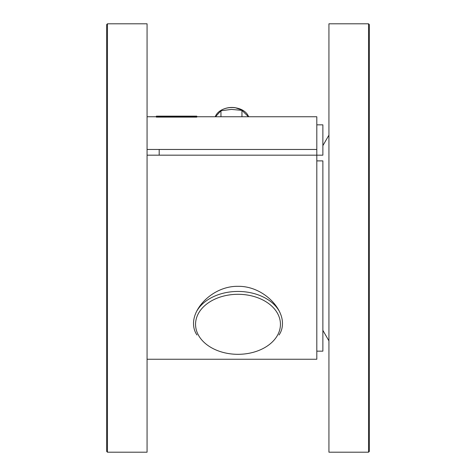<?xml version="1.0" encoding="UTF-8"?>
<svg xmlns="http://www.w3.org/2000/svg" width="476" height="476" viewBox="0 0 476 476"><rect width="100%" height="100%" fill="white"/><g stroke="black" fill="none" stroke-linecap="round" stroke-linejoin="round"><path stroke-width="0.71" d="M368.543 238L368.543 23.8L328.934 23.8L328.934 452.2L368.543 452.2L368.543 238M368.543 23.8L369.346 24.609L369.346 451.391L368.543 452.2M107.457 452.2L147.066 452.2L147.066 23.8L107.457 23.8L107.457 452.2L106.654 451.391L106.654 24.609L107.457 23.8M147.066 149.458L316.808 149.458L316.808 116.757L196.778 116.757M316.808 124.837L322.871 124.837L322.871 155.176L316.808 155.176L316.808 149.458M196.963 334.973C194.696 331.671 193.553 327.922 193.542 323.734C193.107 306.966 214.051 285.927 237.97 286.326C262.008 285.921 282.881 306.99 282.458 323.734C282.435 327.934 281.298 331.683 279.037 334.973M147.066 359.243L316.808 359.243L316.808 155.17L147.066 155.17M316.808 351.163L322.871 351.163L322.871 160.894L316.808 160.894M248.46 116.757L241.951 110.355L231.449 109.403L220.953 110.753L215.479 116.757M248.603 116.757A17.178 12.144 180 0 0 246.58 113.336A17.178 12.144 180 0 0 242.724 110.236A17.178 12.144 180 0 0 221.15 110.236A17.178 12.144 180 0 0 215.271 116.757M220.953 116.757L220.953 110.753M241.951 116.757L241.951 110.355M156.36 116.513L156.36 116.15L196.778 116.15L196.778 117.114L156.36 117.114L156.36 116.513L196.778 116.513M196.963 310.78A44.458 31.434 0 0 1 238 291.443A44.458 31.434 0 0 1 279.037 310.78M238 294.299A42.435 30.006 0 0 1 274.753 339.311A42.435 30.006 0 0 1 201.247 339.311A42.435 30.006 0 0 1 238 294.299M159.192 155.17L159.192 149.458M322.871 145.644L328.934 135.142M322.871 330.356L328.934 340.858M156.36 116.757L147.066 116.757M242.724 110.236L235.138 107.677C230.146 107.005 225.481 107.862 221.15 110.236"/></g></svg>
